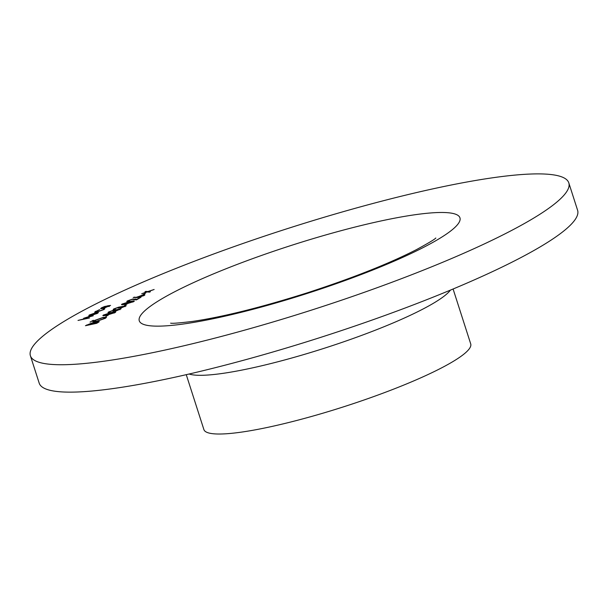<?xml version="1.0" encoding="UTF-8"?>
<svg xmlns="http://www.w3.org/2000/svg" width="608" height="608" viewBox="0 0 608 608"><rect width="100%" height="100%" fill="white"/><g stroke="black" fill="none" stroke-linecap="round" stroke-linejoin="round"><path stroke-width="0.91" d="M143.07 294.606L145.662 293.086L143.07 294.606M128.524 300.686L129.55 301.051L128.949 301.408C126.783 301.834 126.266 301.667 127.406 300.914L132.772 299.007L136.739 299.303L141.026 297.213L136.45 299.904L132.255 299.341L128.524 300.686L128.204 301.553M126.783 301.507L127.406 300.914L127.634 301.629M124.427 305.581L127.019 304.053L124.427 305.581M109.729 311.752L110.048 312.208L109.44 312.565C107.905 312.801 107.616 312.611 108.574 312.003L113.453 310.224L121.053 308.826L114.79 311.516L119.791 309.206L112.951 311.197L113.673 310.566L112.845 310.574L109.729 311.752L110.048 312.208M108.004 312.542L108.574 312.003L108.779 312.649M105.784 316.548L108.376 315.028L105.784 316.548M90.356 322.05L91.481 321.389L90.037 322.096M96.664 323.319L85.447 325.713L91.679 323.091L97.447 321.662C99.362 321.313 99.712 321.503 98.481 322.248L96.664 323.319M99.21 321.602L98.481 322.248M96.459 311.144C95.312 311.858 95.684 312.041 97.569 311.691L102.934 309.753L104.34 308.598L103.93 309.548L97.052 312.033L94.658 312.124L99.674 309.594L96.459 311.144L95.958 312.223M103.74 309.654L103.284 309.008M104.523 309.153L104.34 308.598L104.796 308.75M89.52 317.976L78.014 320.431L83.471 319.04L83.653 318.303L89.65 316.327L93.229 315.788L84.558 318.151L85.052 318.668L89.52 317.976M83.539 319.253L83.653 318.303L83.934 319.17M84.558 318.151L85.128 318.911M438.322 187.682A282.735 42.469 -17.8 0 0 161.226 274.406A282.735 42.469 -17.8 0 0 30.4 355.748A282.735 42.469 -17.8 0 0 312.588 309.753A282.735 42.469 -17.8 0 0 568.807 182.879A282.735 42.469 -17.8 0 0 438.322 187.682M97.896 313.09L97.668 312.383L97.66 313.234L90.964 315.598L88.798 315.848L89.194 315.043L96.163 312.611L91.762 315.195L96.581 313.492L96.664 312.801L97.668 312.383L98.428 312.535M96.657 313.751L96.664 312.801M100.814 308.712L101.331 307.899L104.553 306.508L110.557 305.398L103.048 308.484L100.609 308.575M96.11 321.556L92.705 321.708L93.662 320.773L103.132 317.406L106.506 317.285L105.503 318.22L96.11 321.556M92.256 320.933L93.374 320.272L91.937 320.978M115.17 312.535L107.031 315.119C103.641 315.917 102.425 315.894 103.383 315.058L111.598 312.428C114.965 311.646 116.151 311.684 115.17 312.535L115.725 311.995M102.836 315.582L103.383 315.058L103.588 315.712M114.904 308.704L115.224 309.16L114.623 309.518C113.088 309.753 112.792 309.563 113.749 308.955L118.628 307.177L126.236 305.778L119.966 308.469L124.967 306.158L118.127 308.15L118.849 307.519L118.02 307.526L114.904 308.704L115.224 309.16M113.179 309.495L113.749 308.955L113.954 309.601M133.813 301.56L125.674 304.144C122.284 304.942 121.068 304.927 122.018 304.084L130.241 301.454C133.608 300.671 134.794 300.709 133.813 301.56L134.368 301.021M121.478 304.616L122.018 304.084L122.231 304.737M136.344 297.578L133.236 297.487L137.058 297.16L142.971 294.888C144.978 294.5 145.418 294.667 144.301 295.389L138.844 297.32L136.344 297.578M144.909 294.804L144.301 295.389M147.144 291.962L141.717 293.732L146.665 291.931L144.97 291.817L145.692 291.399L147.858 291.544L154.143 289.492L148.337 291.574L150.374 291.711L149.659 292.129L147.144 291.962M30.4 355.748L39.193 383.139A282.735 42.469 -17.8 0 0 321.381 337.151A282.735 42.469 -17.8 0 0 577.6 210.277L568.807 182.879M186.261 374.672L203.885 429.567A140.121 21.052 -17.8 0 0 343.733 406.775A140.121 21.052 -17.8 0 0 470.714 343.9L453.089 288.998M89.452 315.841L89.194 315.043M90.82 315.377L94.552 313.181L90.227 314.807L89.733 315.392L90.896 315.613M89.862 315.795L90.227 314.807M95.79 312.246L95.502 311.334M101.597 308.727L101.331 307.899M108.893 306.561L108.809 306.295C109.828 305.634 109.41 305.482 107.548 305.839L102.342 307.686L101.962 308.682M103.725 308.332L109.372 305.763L109.524 306.25M102.342 307.686C101.346 308.34 101.787 308.484 103.656 308.127M88.023 324.634L91.2 324.102C92.408 323.471 92.37 323.251 91.094 323.441L88.023 324.634M91.314 324.459L91.2 324.102C92.408 323.471 92.37 323.251 91.094 323.441M92.348 323.866L96.976 322.704C98.207 322.05 98.162 321.822 96.847 322.02L92.348 323.866M97.098 323.061L96.976 322.704C98.207 322.05 98.162 321.822 96.847 322.02M94.027 321.898L93.662 320.773M102.532 317.764L94.84 320.507L94.027 321.305L96.71 321.206L104.333 318.478L105.199 317.65L102.532 317.764M114.129 313.052L113.559 312.33L110.99 312.786L104.553 314.8L104.325 315.628M104.553 314.8C103.93 315.415 104.956 315.408 107.624 314.762L114.038 312.77L113.559 312.33M132.772 302.077L132.202 301.363L129.633 301.811L123.188 303.825L122.968 304.661M123.188 303.825C122.573 304.448 123.599 304.433 126.266 303.795L132.681 301.796L132.202 301.363M134.452 297.517L134.307 297.084M137.188 297.563L137.058 297.16M137.879 297.494L137.651 296.772M143.275 295.906L142.424 295.23L138.677 296.605L138.366 297.418M139.559 297.152L143.625 295.207L143.777 295.67M138.677 296.605L139.49 296.955M145.844 291.878L145.692 291.399M148.018 292.022L147.858 291.544M148.496 292.053L148.337 291.574M382.219 220.696A168.393 25.293 -17.8 0 0 139.103 319.109A168.393 25.293 -17.8 0 0 377.477 268.136A168.393 25.293 -17.8 0 0 382.219 220.696M189.08 374.019A140.121 21.052 -17.8 0 0 324.885 348.065A140.121 21.052 -17.8 0 0 450.422 290.115M86.914 325.402L86.762 324.938M135.668 299.691L135.432 298.946M170.726 323.167L170.62 323.152C171.965 323.608 179.299 323.023 192.63 321.404C223.204 316.874 261.486 307.321 307.481 292.76C352.784 277.993 389.12 263.614 416.465 249.622C428.511 243.063 434.963 239.195 435.822 238.002M84.094 318.592L84.254 319.101M97.189 312.922L97.348 313.416M89.672 315.324L89.824 315.803M92.112 323.41L92.272 323.912M97.896 321.989L98.055 322.498M105.199 317.65L105.404 318.28M94.027 321.305L94.21 321.883M114.418 312.398L114.562 312.854M109.296 312.147L109.432 312.565M119.791 309.206L119.951 309.708M113.673 310.566L113.818 311.015M114.479 309.1L114.608 309.518M124.967 306.158L125.126 306.66M118.849 307.519L118.993 307.967M133.061 301.424L133.205 301.88"/></g></svg>
